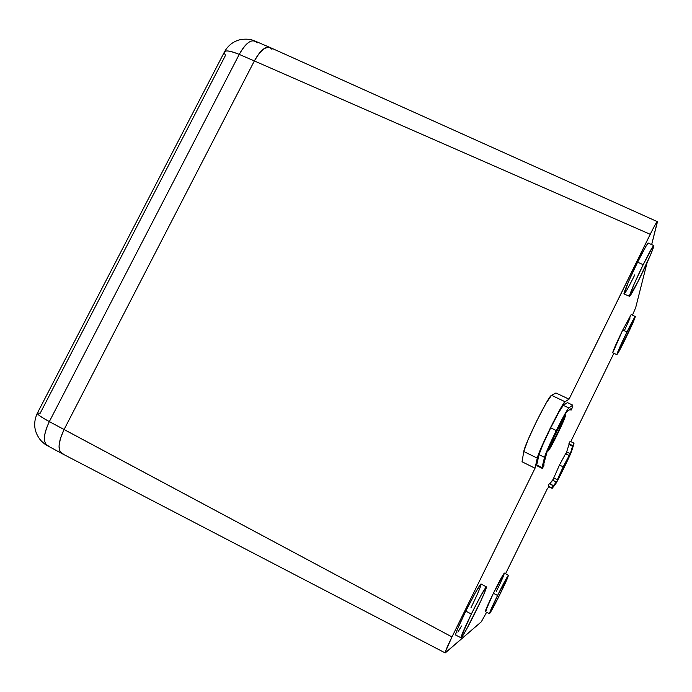 <?xml version="1.0" encoding="UTF-8"?>
<svg xmlns="http://www.w3.org/2000/svg" width="692" height="692" viewBox="0 0 692 692"><rect width="100%" height="100%" fill="white"/><g stroke="black" fill="none" stroke-linecap="round" stroke-linejoin="round"><path stroke-width="1.04" d="M254.855 40.984C252.623 40.231 250.054 38.518 241.171 39.444C233.688 41.036 228.092 45.239 224.381 52.056L37.359 413.133C36.953 414.197 40.94 417.025 49.331 421.61L239.233 54.4C244.933 44.141 250.193 39.695 254.993 41.044C250.193 39.695 244.933 44.141 239.233 54.4C226.915 49.539 222.34 49.841 225.505 55.334L40.171 413.254L37.359 413.133C36.953 414.197 40.94 417.025 49.331 421.61L239.233 54.4L254.353 60.939L64.079 429.533L49.331 421.61L239.233 54.4C230.531 50.784 225.583 50.006 224.381 52.056C225.583 50.006 230.531 50.784 239.233 54.4L254.353 60.939L64.079 429.533L49.331 421.61C43.544 433.893 42.878 441.903 47.341 445.631L47.488 445.709M657.331 221.63L269.984 47.463C265.304 46.087 260.097 50.585 254.353 60.939L259.171 53.362L254.353 60.939L650.212 234.303C655.22 224.277 657.59 220.298 657.305 222.374C657.59 220.298 655.22 224.277 650.212 234.303L569.032 399.18L650.212 234.303C655.22 224.277 657.59 220.298 657.305 222.374C657.59 220.298 655.22 224.277 650.212 234.303L569.032 399.18L650.212 234.303C654.277 226.12 656.656 221.898 657.348 221.639L651.665 244.613L657.305 222.374L651.665 244.613L657.305 222.374L651.665 244.613L657.305 222.374L657.158 221.725L655.765 223.741L653.326 228.161L569.032 399.18L565.044 401.741L551.524 395.305L555.944 392.987L569.032 399.18L565.044 401.741L551.524 395.305L555.944 392.987L569.032 399.18L565.044 401.741L551.524 395.305L555.944 392.987L569.032 399.18L565.044 401.741L551.524 395.305L555.944 392.987L569.032 399.18L565.044 401.741L551.524 395.305L555.944 392.987L569.032 399.18L565.044 401.741L551.524 395.305L555.944 392.987L569.032 399.18L650.212 234.303L254.353 60.939L64.079 429.533C57.687 443.434 57.419 451.599 63.292 454.013L61.83 453.502C57.505 449.843 58.258 441.859 64.079 429.533L60.438 438.365L59.028 446.141L60.048 451.625L62.133 453.667L60.048 451.625L59.028 446.141L60.438 438.365L64.079 429.533L451.971 636.934L535.037 468.233L522.028 461.763L523.792 451.521L537.269 458.121L535.037 468.233L522.028 461.763L523.792 451.521L537.269 458.121L535.037 468.233L522.028 461.763L523.792 451.521L537.269 458.121L535.037 468.233L522.028 461.763L523.792 451.521L537.269 458.121L535.037 468.233L522.028 461.763L523.792 451.521L537.269 458.121L535.037 468.233L522.028 461.763L523.792 451.521L537.269 458.121L535.037 468.233L451.971 636.934L445.233 652.184L445.397 652.816L481.312 621.805L486.606 612.282L481.312 621.805L486.606 612.282L481.312 621.805L486.606 612.282L481.312 621.805L445.181 652.902L62.046 453.615M259.171 53.362L264.232 48.509L268.721 47.117L270.096 47.514L268.721 47.117L264.232 48.509L259.171 53.362M269.923 47.437L254.993 41.044L257.113 42.973C252.476 38.043 246.508 41.857 239.233 54.4L254.353 60.939L64.079 429.533L49.331 421.61L239.233 54.4L254.353 60.939L64.079 429.533L49.331 421.61L239.233 54.4L254.353 60.939C260.054 50.637 265.244 46.139 269.923 47.437L271.973 49.331C267.501 44.47 261.628 48.345 254.353 60.939L64.079 429.533L451.971 636.934C447.326 646.484 445.068 651.803 445.181 652.902M257.113 42.973C252.476 38.043 246.508 41.857 239.233 54.4C246.508 41.857 252.476 38.043 257.113 42.973C252.476 38.043 246.508 41.857 239.233 54.4C226.915 49.539 222.34 49.841 225.505 55.334L40.171 413.254C34.557 412.294 37.61 415.079 49.331 421.61C43.544 433.893 42.878 441.903 47.341 445.631L48.847 446.167C42.809 443.65 42.973 435.467 49.331 421.61C42.973 435.467 42.809 443.65 48.847 446.167C42.809 443.65 42.973 435.467 49.331 421.61L239.233 54.4C226.915 49.539 222.34 49.841 225.505 55.334L40.171 413.254C34.557 412.294 37.61 415.079 49.331 421.61C42.973 435.467 42.809 443.65 48.847 446.167M556.359 430.926C561.965 419.663 565.537 413.21 567.094 411.567L571.038 408.643L567.094 411.567L565.719 413.401L556.359 430.926C561.965 419.663 565.537 413.21 567.094 411.567C565.537 413.21 561.965 419.663 556.359 430.926C561.965 419.663 565.537 413.21 567.094 411.567L571.038 408.643L567.094 411.567C565.537 413.21 561.965 419.663 556.359 430.926C550.789 442.37 547.424 450.008 546.282 453.848L543.722 464.159L544.102 465.015L542.407 468.458L542 467.619L544.518 457.326C545.841 452.879 549.759 443.961 556.29 430.554L550.694 427.855C544.172 441.245 540.288 450.172 539.033 454.644L544.518 457.326C545.841 452.879 549.759 443.961 556.29 430.554C562.847 417.371 567.025 409.837 568.815 407.96L572.734 405.14L572.786 406.714L571.108 410.131L571.038 408.643L571.108 410.131L571.038 408.643L571.108 410.131L571.038 408.643L571.108 410.131L569.836 409.534L571.108 410.131L572.786 406.714L571.108 410.131L569.836 409.534L571.108 410.131L572.786 406.714L571.108 410.131L569.836 409.534L571.108 410.131L572.786 406.714L572.734 405.14L572.786 406.714L572.734 405.14L572.786 406.714L572.734 405.14L567.431 402.614L572.734 405.14L568.815 407.96L567.224 410.079L556.29 430.554L550.694 427.855L558.79 412.302L563.314 405.339L567.431 402.614L572.734 405.14L567.431 402.614L572.734 405.14L568.815 407.96L572.734 405.14L568.815 407.96L572.734 405.14L567.431 402.614L563.314 405.339L568.815 407.96L563.314 405.339L567.431 402.614L563.314 405.339L568.815 407.96L563.314 405.339L567.431 402.614L563.314 405.339L568.815 407.96C567.025 409.837 562.847 417.371 556.29 430.554L548.427 447.335L544.518 457.326C545.841 452.879 549.759 443.961 556.29 430.554L550.694 427.855C557.25 414.69 561.463 407.19 563.314 405.339L568.815 407.96C567.025 409.837 562.847 417.371 556.29 430.554L550.694 427.855C544.172 441.245 540.288 450.172 539.033 454.644L542.865 444.636L550.694 427.855C544.172 441.245 540.288 450.172 539.033 454.644L544.518 457.326C545.841 452.879 549.759 443.961 556.29 430.554L550.694 427.855C557.25 414.69 561.463 407.19 563.314 405.339C561.463 407.19 557.25 414.69 550.694 427.855C544.172 441.245 540.288 450.172 539.033 454.644L544.518 457.326C545.841 452.879 549.759 443.961 556.29 430.554C562.847 417.371 567.025 409.837 568.815 407.96C567.025 409.837 562.847 417.371 556.29 430.554L550.694 427.855C557.25 414.69 561.463 407.19 563.314 405.339C561.463 407.19 557.25 414.69 550.694 427.855C544.172 441.245 540.288 450.172 539.033 454.644L544.518 457.326L542 467.619L544.518 457.326L542 467.619L544.518 457.326L539.033 454.644L544.518 457.326L542 467.619L536.707 465.015L539.033 454.644L536.707 465.015L542 467.619L542.407 468.458L542 467.619L536.707 465.015L539.033 454.644L536.707 465.015L539.033 454.644L536.707 465.015L542 467.619L542.407 468.458L542 467.619L536.707 465.015L542 467.619L542.407 468.458L537.182 465.889L536.707 465.015L537.182 465.889L542.407 468.458L544.102 465.015L542.407 468.458L537.182 465.889L536.707 465.015L537.182 465.889L536.707 465.015L537.182 465.889L542.407 468.458L544.102 465.015L542.407 468.458L537.182 465.889L542.407 468.458L544.102 465.015L543.722 464.159L544.102 465.015L543.722 464.159L544.102 465.015L543.722 464.159L547.398 450.622L556.359 430.926C550.789 442.37 547.424 450.008 546.282 453.848L543.722 464.159L546.282 453.848C547.424 450.008 550.789 442.37 556.359 430.926C550.789 442.37 547.424 450.008 546.282 453.848L543.722 464.159L546.282 453.848C547.424 450.008 550.789 442.37 556.359 430.926M556.23 431.194L556.429 431.298C561.549 421.03 564.577 415.641 565.528 415.113C565.468 416.826 562.657 423.409 557.112 434.853C552.034 445.043 548.998 450.449 547.995 451.063C548.012 449.463 550.823 442.871 556.429 431.298L550.226 444.645L547.96 451.02L553.764 441.47L563.167 421.852L565.442 415.97L565.572 415.226L564.828 415.788L556.429 431.298C567.976 407.77 568.193 412.501 557.112 434.853C546.057 457.481 544.855 454.748 556.429 431.298C567.976 407.77 568.193 412.501 557.112 434.853C546.057 457.481 544.855 454.748 556.429 431.298C567.976 407.77 568.193 412.501 557.112 434.853C546.057 457.481 544.855 454.748 556.429 431.298C567.976 407.77 568.193 412.501 557.112 434.853C546.057 457.481 544.855 454.748 556.429 431.298L556.23 431.194M557.025 434.403L550.278 446.401C550.296 445.198 552.372 440.328 556.524 431.773L563.253 419.793C563.219 421.056 561.134 425.926 557.025 434.403L550.875 445.795L550.252 446.357L550.624 444.895L551.948 441.617L559.067 426.748L563.288 419.871L557.025 434.403C548.479 450.57 548.315 449.688 556.524 431.773C565.061 415.667 565.226 416.541 557.025 434.403C548.479 450.57 548.315 449.688 556.524 431.773C565.061 415.667 565.226 416.541 557.025 434.403C548.479 450.57 548.315 449.688 556.524 431.773C565.061 415.667 565.226 416.541 557.025 434.403C548.479 450.57 548.315 449.688 556.524 431.773C565.061 415.667 565.226 416.541 557.025 434.403L555.581 433.711L557.025 434.403M559.473 465.024L563.202 466.849L569.274 455.561L563.513 468.475L569.291 455.596L563.202 466.849L557.423 479.764L563.513 468.475L557.432 479.781L563.202 466.849C570.926 451.885 571.03 452.421 563.513 468.475C571.03 452.421 570.926 451.885 563.202 466.849C555.685 482.938 555.788 483.474 563.513 468.475C555.788 483.474 555.685 482.938 563.202 466.849C570.926 451.885 571.03 452.421 563.513 468.475C555.788 483.474 555.685 482.938 563.202 466.849C570.926 451.885 571.03 452.421 563.513 468.475C555.788 483.474 555.685 482.938 563.202 466.849L559.473 465.024L565.58 453.762L559.473 465.024L563.202 466.849L559.473 465.024L563.202 466.849L559.473 465.024L553.747 477.964L559.473 465.024M563.47 468.268L558.972 476.632L563.245 467.065L567.743 458.709L561.8 471.615L558.972 476.615L560.157 473.605L567.388 459.159L563.47 468.268C557.752 479.366 557.683 478.968 563.245 467.065C568.962 455.985 569.04 456.391 563.47 468.268C557.752 479.366 557.683 478.968 563.245 467.065C568.962 455.985 569.04 456.391 563.47 468.268C557.752 479.366 557.683 478.968 563.245 467.065C568.962 455.985 569.04 456.391 563.47 468.268C557.752 479.366 557.683 478.968 563.245 467.065C568.962 455.985 569.04 456.391 563.47 468.268L562.821 467.948L563.47 468.268M508.464 575.268C507.392 576.272 503.759 583.001 497.565 595.466C509.909 570.277 512.27 569.343 500.351 593.485C488.604 617.532 485.118 620.75 497.565 595.466C509.909 570.277 512.27 569.343 500.351 593.485C488.604 617.532 485.118 620.75 497.565 595.466C509.909 570.277 512.27 569.343 500.351 593.485C488.604 617.532 485.118 620.75 497.565 595.466C509.909 570.277 512.27 569.343 500.351 593.485C488.604 617.532 485.118 620.75 497.565 595.466L489.668 612.714L489.426 613.57L490.031 613.051L493.37 607.187L503.802 586.332L508.404 575.277L497.565 595.466L493.387 593.278C488.024 604.289 485.334 610.396 485.3 611.624L493.387 593.278L504.33 573.08L508.464 575.268L500.351 593.485C494.235 605.82 490.593 612.567 489.443 613.717L497.565 595.466L493.387 593.278C499.598 580.787 503.274 574.049 504.39 573.071M612.731 352.816L622.739 330.032C616.312 343.293 612.974 350.887 612.705 352.808L616.883 354.65C617.203 352.756 620.568 345.196 626.978 331.978L622.739 330.032L631.182 314.566M635.317 316.521L631.165 314.566L622.739 330.032L626.978 331.978C639.071 307.291 636.718 315.907 625.239 339.158C613.631 362.928 614.911 356.484 626.978 331.978C639.071 307.291 636.718 315.907 625.239 339.158C613.631 362.928 614.911 356.484 626.978 331.978C639.071 307.291 636.718 315.907 625.239 339.158C613.631 362.928 614.911 356.484 626.978 331.978C639.071 307.291 636.718 315.907 625.239 339.158C613.631 362.928 614.911 356.484 626.978 331.978L617.869 351.674L616.927 354.65L619.063 351.225L634.192 319.825L635.308 316.521L634.296 317.905L626.978 331.978L635.317 316.521C634.927 318.571 631.571 326.122 625.239 339.158L616.892 354.65M624.08 293.97L628.431 281.834L637.583 262.19C630.005 277.509 623.008 294.005 624.046 293.953L629.556 296.306C628.596 296.392 635.663 279.975 643.205 264.69L637.583 262.19L645.878 246.413L648.352 243.1M629.556 296.306L634.045 284.274L643.205 264.69C650.567 249.959 654.078 243.904 653.75 246.508C651.907 252.13 647.392 262.346 640.204 277.155C633.163 291.28 629.616 297.456 629.564 295.683C631.078 290.657 635.628 280.329 643.205 264.69C650.567 249.959 654.078 243.904 653.75 246.508C651.907 252.13 647.392 262.346 640.204 277.155C633.163 291.28 629.616 297.456 629.564 295.683C631.078 290.657 635.628 280.329 643.205 264.69C650.567 249.959 654.078 243.904 653.75 246.508C651.907 252.13 647.392 262.346 640.204 277.155C633.163 291.28 629.616 297.456 629.564 295.683C631.078 290.657 635.628 280.329 643.205 264.69C650.567 249.959 654.078 243.904 653.75 246.508C651.907 252.13 647.392 262.346 640.204 277.155C634.149 289.351 630.602 295.743 629.556 296.306L637.92 281.731L650.765 254.319L653.75 246.508L653.508 245.772L652.686 246.88L643.205 264.69C649.312 252.39 652.85 246.023 653.819 245.591C654.727 245.695 647.513 262.337 640.204 277.155C633.163 291.28 629.616 297.456 629.564 295.683C631.078 290.657 635.628 280.329 643.205 264.69L637.583 262.19C643.716 249.864 647.297 243.498 648.335 243.091L653.819 245.591M455.881 634.927L455.734 633.846L457.559 628.959L465.803 611.122C458.857 625.404 455.466 633.37 455.621 635.014L461.071 637.816C460.984 636.216 464.41 628.293 471.338 614.046L465.803 611.122L475.594 592.309L480.957 583.97L486.424 586.877M481.096 583.97C479.366 585.173 474.262 594.22 465.803 611.122L471.338 614.046C479.236 598.225 484.227 589.169 486.32 586.894C486.787 587.854 483.423 595.751 476.208 610.595C468.718 625.646 463.752 634.685 461.313 637.721C460.439 637.531 463.778 629.642 471.338 614.046C479.236 598.225 484.227 589.169 486.32 586.894C486.787 587.854 483.423 595.751 476.208 610.595C468.718 625.646 463.752 634.685 461.313 637.721C460.439 637.531 463.778 629.642 471.338 614.046C479.236 598.225 484.227 589.169 486.32 586.894C486.787 587.854 483.423 595.751 476.208 610.595C468.718 625.646 463.752 634.685 461.313 637.721C460.439 637.531 463.778 629.642 471.338 614.046C479.236 598.225 484.227 589.169 486.32 586.894C486.787 587.854 483.423 595.751 476.208 610.595C468.718 625.646 463.752 634.685 461.313 637.721C460.439 637.531 463.778 629.642 471.338 614.046L461.218 636.666L461.019 637.687L462.083 636.787L466.823 628.769L480.715 601.201L485.412 590.492L486.32 586.894L481.061 595.258L471.338 614.046C479.764 597.179 484.798 588.131 486.441 586.885C486.459 588.641 483.051 596.547 476.208 610.595C467.922 627.22 462.879 636.294 461.071 637.816M505.575 573.711L547.251 488.898L548.972 486.805L547.251 488.898L548.972 486.805L547.251 488.898L548.972 486.805L547.251 488.898L505.575 573.711M570.788 441.591L613.856 353.309L570.788 441.591M632.479 315.18L635.714 307.533L647.106 262.579L635.714 307.533L647.106 262.579L635.714 307.533L647.106 262.579L635.714 307.533L632.479 315.18M565.044 401.741L559.88 409.655L550.598 427.466L541.637 446.703L537.269 458.121C538.281 451.435 562.596 402.078 565.044 401.741C562.596 402.078 538.281 451.435 537.269 458.121C538.281 451.435 562.596 402.078 565.044 401.741C562.596 402.078 538.281 451.435 537.269 458.121C538.281 451.435 562.596 402.078 565.044 401.741M568.911 443.762L570.13 441.28L573.945 443.114L570.13 441.28L568.911 443.762L570.13 441.28L568.911 443.762L570.13 441.28L573.945 443.114L572.716 445.605L568.911 443.762L570.13 441.28L573.945 443.114L572.716 445.605L568.911 443.762L568.98 444.541L568.911 443.762L568.98 444.541L568.911 443.762L572.716 445.605L572.76 446.366L568.98 444.541L568.911 443.762L572.716 445.605L572.76 446.366L568.98 444.541L568.911 443.762L572.716 445.605L570.355 453.684L566.67 451.893L568.98 444.541L566.67 451.893L568.98 444.541L566.67 451.893L568.98 444.541L572.76 446.366L570.355 453.684C569.326 457.161 557.847 480.551 556.429 482.056L552.744 480.239L554.067 478.12L549.785 483.777L552.744 480.239L556.429 482.056L553.349 485.888L549.353 483.57L548.133 486.061L549.353 483.57L553.159 485.447L551.931 487.938L548.133 486.061L549.353 483.57L548.133 486.061L549.353 483.57L553.159 485.447L551.931 487.938L548.133 486.061L549.353 483.57L553.159 485.447L552.138 488.37L548.133 486.061L552.138 488.37L548.133 486.061L552.138 488.37L555.269 484.452L563.573 468.787L571.514 451.366C570.294 455.457 556.956 482.644 555.269 484.452L552.138 488.37L548.375 486.511L552.138 488.37L555.269 484.452L552.138 488.37L548.375 486.511L552.138 488.37L555.269 484.452C556.956 482.644 570.294 455.457 571.514 451.366L573.945 443.114L572.76 446.366L568.98 444.541L572.76 446.366L570.355 453.684L566.67 451.893L568.98 444.541L572.76 446.366L569.516 455.82L561.16 473.397L557.389 480.525L553.349 485.888L549.353 483.57L553.159 485.447L551.931 487.938L548.133 486.061L552.138 488.37L555.269 484.452C556.956 482.644 570.294 455.457 571.514 451.366L573.945 443.114L570.13 441.28L573.945 443.114L570.355 453.684L566.67 451.893L565.9 453.917L566.67 451.893L565.9 453.917L566.67 451.893L570.355 453.684C569.326 457.161 557.847 480.551 556.429 482.056L552.744 480.239L549.785 483.777L552.744 480.239L556.429 482.056L553.349 485.888L553.159 485.447L552.138 488.37L553.159 485.447L553.349 485.888L556.429 482.056L552.744 480.239L549.785 483.777L552.744 480.239L556.429 482.056L553.349 485.888L556.429 482.056C557.847 480.551 569.326 457.161 570.355 453.684L566.67 451.893L565.9 453.917L566.67 451.893L570.355 453.684C569.326 457.161 557.847 480.551 556.429 482.056C557.847 480.551 569.326 457.161 570.355 453.684L572.716 445.605L568.911 443.762M496.354 591.323L496.328 591.375C508.283 567.172 505.766 568.02 493.387 593.278C487.972 604.393 485.282 610.508 485.308 611.624L489.443 613.717M486.753 609.635L485.412 611.581M478.933 590.561L475.447 598.381M461.495 625.992L457.914 632.142M630.092 317.896L624.686 329.972M553.756 477.964L557.432 479.781M225.505 55.334L40.171 413.254L225.505 55.334C222.34 49.841 226.915 49.539 239.233 54.4L254.353 60.939L64.079 429.533C57.687 443.434 57.419 451.599 63.292 454.013C57.419 451.599 57.687 443.434 64.079 429.533C57.687 443.434 57.419 451.599 63.292 454.013C57.419 451.599 57.687 443.434 64.079 429.533C58.232 441.928 57.505 449.93 61.891 453.537M551.524 395.305L546.152 403.099L536.802 420.814L527.935 440.025L523.792 451.521C524.415 444.662 548.695 395.461 551.524 395.305C548.695 395.461 524.415 444.662 523.792 451.521C524.415 444.662 548.695 395.461 551.524 395.305C548.695 395.461 524.415 444.662 523.792 451.521C524.415 444.662 548.695 395.461 551.524 395.305M271.973 49.331C267.501 44.47 261.628 48.345 254.353 60.939L650.212 234.303L254.353 60.939C261.628 48.345 267.501 44.47 271.973 49.331C267.501 44.47 261.628 48.345 254.353 60.939C261.628 48.345 267.501 44.47 271.973 49.331C267.501 44.47 261.628 48.345 254.353 60.939C261.628 48.345 267.501 44.47 271.973 49.331C267.501 44.47 261.628 48.345 254.353 60.939L64.079 429.533L49.331 421.61C37.61 415.079 34.557 412.294 40.171 413.254C34.557 412.294 37.61 415.079 49.331 421.61L451.971 636.934L535.037 468.233L451.971 636.934C446.798 647.6 444.61 652.893 445.397 652.816C444.61 652.893 446.798 647.6 451.971 636.934L535.037 468.233L451.971 636.934C446.798 647.6 444.61 652.893 445.397 652.816C444.61 652.893 446.798 647.6 451.971 636.934L64.079 429.533C57.687 443.434 57.419 451.599 63.292 454.013C57.419 451.599 57.687 443.434 64.079 429.533C57.687 443.434 57.419 451.599 63.292 454.013M496.328 591.375C508.283 567.172 505.766 568.02 493.387 593.278L497.565 595.466L493.387 593.278C487.972 604.393 485.282 610.508 485.308 611.624C485.282 610.508 487.972 604.393 493.387 593.278C505.766 568.02 508.283 567.172 496.328 591.375C508.283 567.172 505.766 568.02 493.387 593.278C487.972 604.393 485.282 610.508 485.308 611.624M622.739 330.032C616.261 343.414 612.922 351.008 612.714 352.808C612.922 351.008 616.261 343.414 622.739 330.032C616.261 343.414 612.922 351.008 612.714 352.808C612.922 351.008 616.261 343.414 622.739 330.032M643.205 264.69L637.583 262.19C629.979 277.873 625.464 288.253 624.028 293.313C624.158 295.129 627.756 288.953 634.823 274.802C627.756 288.953 624.158 295.129 624.028 293.313C625.464 288.253 629.979 277.873 637.583 262.19C629.979 277.873 625.464 288.253 624.028 293.313C624.158 295.129 627.756 288.953 634.823 274.802C627.756 288.953 624.158 295.129 624.028 293.313C625.464 288.253 629.979 277.873 637.583 262.19L643.205 264.69M254.353 60.939L64.079 429.533L254.353 60.939M465.803 611.122C473.735 595.267 478.786 586.219 480.957 583.97C481.502 584.974 478.172 592.914 470.949 607.792C478.172 592.914 481.502 584.974 480.957 583.97C478.786 586.219 473.735 595.267 465.803 611.122C473.735 595.267 478.786 586.219 480.957 583.97C481.502 584.974 478.172 592.914 470.949 607.792C478.172 592.914 481.502 584.974 480.957 583.97C478.786 586.219 473.735 595.267 465.803 611.122M573.971 443.927L573.945 443.114L572.716 445.605L573.945 443.114L573.971 443.927L571.514 451.366C570.294 455.457 556.956 482.644 555.269 484.452C556.956 482.644 570.294 455.457 571.514 451.366L573.971 443.927M37.29 413.28C32.922 423.02 34.046 432.033 40.672 440.328C46.165 445.76 46.295 444.74 47.341 445.631L61.718 453.442M564.862 414.793L565.511 415.105M565.58 453.762L569.274 455.552M547.346 450.752L547.995 451.063"/></g></svg>
